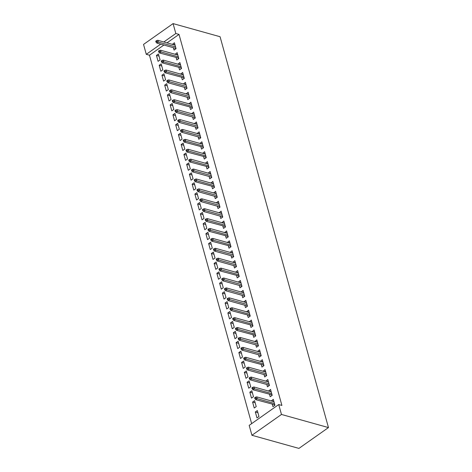 <?xml version="1.0" encoding="UTF-8"?>
<svg xmlns="http://www.w3.org/2000/svg" width="472" height="472" viewBox="0 0 472 472"><rect width="100%" height="100%" fill="white"/><g stroke="black" fill="none" stroke-linecap="round" stroke-linejoin="round"><path stroke-width="0.71" d="M163.89 45.052L149.471 55.212L251.641 423.638M149.471 55.212L146.285 54.327L143.535 44.421L173.077 23.6L175.826 33.506L163.813 41.973M167 42.858L179.012 34.397L281.908 405.442L278.722 404.551L249.186 425.372L251.93 435.278L298.923 448.4L328.465 427.579L220.07 36.722L173.077 23.6M160.834 71.242L162.828 69.838L161.182 63.891L159.188 65.301L160.834 71.242M176.144 57.608L176.799 59.991L178.799 58.581L177.147 52.64L175.224 54.292M166.327 91.055L168.327 89.645L166.675 83.703L164.681 85.108L166.327 91.055M181.637 77.42L182.298 79.797L184.292 78.393L182.646 72.452L180.717 74.104M171.82 110.861L173.82 109.457L172.168 103.515L170.174 104.92L171.82 110.861M187.13 97.232L187.791 99.61L189.785 98.2L188.139 92.258L186.21 93.916M177.319 130.673L179.313 129.269L177.667 123.322L175.667 124.732L177.319 130.673M192.623 117.044L193.284 119.422L195.278 118.012L193.632 112.07L191.703 113.728M182.811 150.485L184.806 149.075L183.16 143.134L181.16 144.538L182.811 150.485M198.116 136.85L198.777 139.228L200.771 137.824L199.125 131.883L197.196 133.535M188.304 170.292L190.299 168.887L188.653 162.946L186.658 164.35L188.304 170.292M203.609 156.663L204.27 159.04L206.27 157.636L204.618 151.689L202.695 153.347M193.797 190.104L195.792 188.7L194.145 182.752L192.151 184.163L193.797 190.104M209.108 176.475L209.763 178.853L211.763 177.442L210.111 171.501L208.187 173.159M199.29 209.916L201.29 208.506L199.638 202.565L197.644 203.969L199.29 209.916M214.601 196.281L215.262 198.659L217.256 197.255L215.61 191.313L213.68 192.965M204.783 229.722L206.783 228.318L205.131 222.377L203.137 223.781L204.783 229.722M220.094 216.093L220.754 218.471L222.749 217.067L221.102 211.12L219.173 212.778M210.282 249.535L212.276 248.13L210.63 242.183L208.63 243.593L210.282 249.535M225.587 235.906L226.247 238.283L228.242 236.873L226.595 230.932L224.666 232.59M215.775 269.347L217.769 267.937L216.123 261.995L214.123 263.405L215.775 269.347M231.079 255.712L231.74 258.09L233.734 256.685L232.088 250.744L230.159 252.396M221.268 289.159L223.262 287.749L221.616 281.808L219.622 283.212L221.268 289.159M236.572 275.524L237.233 277.902L239.233 276.498L237.581 270.55L235.658 272.208M226.761 308.965L228.755 307.561L227.109 301.614L225.114 303.024L226.761 308.965M242.071 295.336L242.726 297.714L244.726 296.304L243.074 290.363L241.151 292.02M232.253 328.777L234.254 327.367L232.602 321.426L230.607 322.836L232.253 328.777M247.564 315.143L248.225 317.52L250.219 316.116L248.573 310.175L246.644 311.827M237.746 348.59L239.746 347.18L238.094 341.238L236.1 342.642L237.746 348.59M253.057 334.955L253.718 337.332L255.712 335.928L254.066 329.981L252.137 331.639M243.245 368.396L245.239 366.992L243.593 361.05L241.593 362.455L243.245 368.396M258.55 354.767L259.211 357.145L261.205 355.735L259.559 349.793L257.629 351.451M248.738 388.208L250.732 386.804L249.086 380.857L247.086 382.267L248.738 388.208M264.043 374.573L264.703 376.957L266.698 375.547L265.052 369.606L263.122 371.257M254.231 408.02L256.225 406.61L254.579 400.669L252.585 402.073L254.231 408.02M269.541 394.385L270.196 396.763L272.197 395.359L270.544 389.418L268.621 391.07M272.285 404.292L272.946 406.669L274.94 405.265L273.294 399.318L271.365 400.976M256.98 417.921L258.975 416.516L257.323 410.575L255.328 411.979L256.98 417.921M266.792 384.479L267.453 386.857L269.447 385.453L267.801 379.512L265.872 381.164M251.482 398.114L253.482 396.704L251.83 390.763L249.835 392.167L251.482 398.114M261.299 364.673L261.96 367.051L263.954 365.641L262.302 359.699L260.379 361.357M245.989 378.302L247.983 376.898L246.337 370.951L244.343 372.361L245.989 378.302M255.806 344.861L256.461 347.239L258.461 345.834L256.809 339.887L254.886 341.545M240.496 358.49L242.49 357.086L240.844 351.144L238.85 352.549L240.496 358.49M250.307 325.049L250.968 327.426L252.962 326.022L251.316 320.081L249.393 321.733M235.003 338.684L236.997 337.273L235.351 331.332L233.357 332.736L235.003 338.684M244.815 305.242L245.475 307.62L247.47 306.21L245.823 300.269L243.894 301.927M229.51 318.871L231.504 317.467L229.858 311.52L227.858 312.93L229.51 318.871M239.322 285.43L239.982 287.808L241.977 286.404L240.331 280.457L238.401 282.114M224.017 299.059L226.011 297.655L224.359 291.714L222.365 293.118L224.017 299.059M233.829 265.618L234.49 267.996L236.484 266.591L234.838 260.65L232.908 262.302M218.518 279.253L220.518 277.843L218.866 271.901L216.872 273.306L218.518 279.253M228.336 245.812L228.997 248.189L230.991 246.779L229.339 240.838L227.415 242.496M213.025 259.441L215.02 258.036L213.373 252.089L211.379 253.499L213.025 259.441M222.843 225.999L223.498 228.377L225.498 226.967L223.846 221.026L221.923 222.684M207.532 239.628L209.527 238.224L207.881 232.283L205.886 233.687L207.532 239.628M217.344 206.187L218.005 208.565L219.999 207.161L218.353 201.214L216.43 202.871M202.04 219.822L204.034 218.412L202.388 212.471L200.388 213.875L202.04 219.822M211.851 186.375L212.512 188.759L214.506 187.349L212.86 181.407L210.931 183.059M196.547 200.01L198.541 198.606L196.895 192.659L194.895 194.069L196.547 200.01M206.358 166.569L207.019 168.947L209.013 167.536L207.367 161.595L205.438 163.253M191.054 180.198L193.048 178.794L191.396 172.852L189.402 174.257L191.054 180.198M200.865 146.757L201.526 149.134L203.52 147.73L201.874 141.783L199.945 143.441M185.555 160.392L187.555 158.981L185.903 153.04L183.909 154.444L185.555 160.392M195.373 126.944L196.033 129.322L198.028 127.918L196.376 121.977L194.452 123.629M180.062 140.579L182.056 139.169L180.41 133.228L178.416 134.638L180.062 140.579M189.88 107.138L190.535 109.516L192.535 108.106L190.883 102.164L188.959 103.822M174.569 120.767L176.563 119.363L174.917 113.416L172.923 114.826L174.569 120.767M184.381 87.326L185.042 89.704L187.036 88.299L185.39 82.352L183.466 84.01M169.076 100.955L171.07 99.551L169.424 93.609L167.424 95.014L169.076 100.955M178.888 67.514L179.549 69.891L181.543 68.487L179.897 62.546L177.968 64.198M163.583 81.149L165.578 79.739L163.931 73.797L161.931 75.201L163.583 81.149M173.395 47.707L174.056 50.085L176.05 48.675L174.404 42.734L172.475 44.392M158.085 61.336L160.085 59.932L158.433 53.985L156.438 55.395L158.085 61.336M160.704 44.161L146.285 54.327M179.012 34.397L175.826 33.506M278.722 404.551L281.471 414.457L328.465 427.579M251.93 435.278L281.471 414.457M273.884 401.448L271.3 400.728M257.918 412.705L255.328 411.979M271.135 391.542L268.55 390.822M255.169 402.799L252.585 402.073M268.391 381.642L265.801 380.916M252.42 392.893L249.835 392.167M265.642 371.735L263.057 371.01M249.676 382.987L247.086 382.267M262.898 361.829L260.308 361.104M246.927 373.081L244.343 372.361M260.149 351.923L257.565 351.203M244.183 363.174L241.593 362.455M257.399 342.017L254.815 341.297M241.434 353.274L238.85 352.549M254.656 332.111L252.066 331.391M238.684 343.368L236.1 342.642M251.906 322.205L249.322 321.485M235.941 333.462L233.357 332.736M249.163 312.305L246.573 311.579M233.192 323.556L230.607 322.836M246.413 302.399L243.829 301.673M230.448 313.65L227.858 312.93M243.664 292.493L241.08 291.767M227.699 303.744L225.114 303.024M240.921 282.586L238.336 281.867M224.955 293.838L222.365 293.118M238.171 272.68L235.587 271.96M222.206 283.938L219.622 283.212M235.428 262.774L232.838 262.054M219.456 274.031L216.872 273.306M232.678 252.874L230.094 252.148M216.713 264.125L214.123 263.405M229.935 242.968L227.345 242.242M213.963 254.219L211.379 253.499M227.185 233.062L224.601 232.336M211.22 244.313L208.63 243.593M224.436 223.156L221.852 222.436M208.471 234.407L205.886 233.687M221.692 213.25L219.102 212.53M205.721 224.507L203.137 223.781M218.943 203.343L216.359 202.624M202.978 214.601L200.388 213.875M216.2 193.437L213.609 192.718M200.228 204.695L197.644 203.969M213.45 183.537L210.866 182.811M197.485 194.788L194.895 194.069M210.701 173.631L208.117 172.905M194.735 184.882L192.151 184.163M207.957 163.725L205.373 163.005M191.992 174.976L189.402 174.257M205.208 153.819L202.624 153.099M189.242 165.076L186.658 164.35M202.464 143.913L199.874 143.193M186.493 155.17L183.909 154.444M199.715 134.007L197.131 133.287M183.75 145.264L181.16 144.538M196.971 124.106L194.381 123.381M181 135.358L178.416 134.638M194.222 114.2L191.638 113.475M178.257 125.452L175.667 124.732M191.473 104.294L188.888 103.569M175.507 115.546L172.923 114.826M188.729 94.388L186.139 93.668M172.758 105.639L170.174 104.92M185.98 84.482L183.396 83.762M170.014 95.739L167.424 95.014M183.236 74.576L180.646 73.856M167.265 85.833L164.681 85.108M180.487 64.67L177.903 63.95M164.522 75.927L161.931 75.201M177.737 54.77L175.153 54.044M161.772 66.021L159.188 65.301M174.994 44.864L172.404 44.138M159.029 56.115L156.438 55.395M274.498 404.911L274.651 405.466M255.718 398.203L255.446 397.212L254.644 397.772L254.921 398.763L255.718 398.203L257.181 398.663L256.691 396.875L273.955 401.696M274.444 403.483L257.181 398.663L255.747 399.672L274.804 404.775M254.921 398.763L255.747 399.672M256.691 396.875L255.446 397.212M274.586 404.935L274.663 405.46M271.754 395.005L271.907 395.56M252.974 388.297L252.697 387.305L251.9 387.866L252.172 388.857L252.974 388.297L254.438 388.757L253.942 386.975L271.205 391.795M271.701 393.577L254.438 388.757L252.998 389.766L272.061 394.869M252.172 388.857L252.998 389.766M253.942 386.975L252.697 387.305M271.837 395.029L271.919 395.554M269.005 385.099L269.158 385.653L269.311 384.963M250.225 378.391L249.953 377.399L249.151 377.96L249.428 378.951L250.225 378.391L251.688 378.851L251.192 377.069L268.456 381.889M268.952 383.671L251.688 378.851L250.254 379.866L269.087 385.123M249.428 378.951L250.254 379.866M251.192 377.069L249.953 377.399M266.261 375.193L266.414 375.747L266.568 375.063M247.475 368.484L247.204 367.493L246.408 368.054L246.679 369.045L247.475 368.484L248.945 368.945L248.449 367.163L265.712 371.983M266.208 373.765L248.945 368.945L247.505 369.959L266.344 375.216M246.679 369.045L247.505 369.959M248.449 367.163L247.204 367.493M263.512 365.287L263.665 365.847M244.732 358.578L244.455 357.587L243.658 358.154L243.935 359.145L244.732 358.578L246.195 359.039L245.7 357.257L262.963 362.077M263.459 363.859L246.195 359.039L244.762 360.053L263.818 365.157M243.935 359.145L244.762 360.053M245.7 357.257L244.455 357.587M263.594 365.31L263.677 365.835M260.762 355.387L260.922 355.941L261.069 355.251M241.983 348.672L241.711 347.681L240.909 348.248L241.186 349.239L241.983 348.672L243.452 349.132L242.956 347.351L260.219 352.171M260.709 353.953L243.452 349.132L242.012 350.147L260.851 355.41M241.186 349.239L242.012 350.147M242.956 347.351L241.711 347.681M258.019 345.48L258.172 346.035L258.326 345.345M239.239 338.766L238.962 337.781L238.165 338.341L238.437 339.333L239.239 338.766L240.702 339.226L240.207 337.445L257.47 342.265M257.966 344.053L240.702 339.226L239.263 340.241L258.101 345.504M238.437 339.333L239.263 340.241M240.207 337.445L238.962 337.781M255.269 335.574L255.423 336.129M236.49 328.866L236.218 327.875L235.416 328.435L235.693 329.426L236.49 328.866L237.953 329.326L237.463 327.538L254.727 332.365M255.216 334.147L237.953 329.326L236.519 330.335L255.576 335.439M235.693 329.426L236.519 330.335M237.463 327.538L236.218 327.875M255.352 335.598L255.435 336.123M252.526 325.668L252.679 326.223M233.746 318.96L233.469 317.969L232.672 318.529L232.944 319.52L233.746 318.96L235.209 319.42L234.714 317.638L251.977 322.459M252.473 324.24L235.209 319.42L233.77 320.429L252.833 325.532M232.944 319.52L233.77 320.429M234.714 317.638L233.469 317.969M252.608 325.692L252.691 326.217M249.776 315.762L249.93 316.317M230.997 309.054L230.719 308.063L229.923 308.623L230.2 309.614L230.997 309.054L232.46 309.514L231.964 307.732L249.228 312.553M249.723 314.334L232.46 309.514L231.026 310.529L250.083 315.632M230.2 309.614L231.026 310.529M231.964 307.732L230.719 308.063M249.859 315.786L249.942 316.311M247.033 305.856L247.186 306.416L247.334 305.726M228.247 299.148L227.976 298.156L227.179 298.723L227.451 299.708L228.247 299.148L229.716 299.608L229.221 297.826L246.484 302.646M246.98 304.428L229.716 299.608L228.277 300.623L247.116 305.88M227.451 299.708L228.277 300.623M229.221 297.826L227.976 298.156M244.284 295.956L244.437 296.51L244.59 295.82M225.504 289.242L225.227 288.25L224.43 288.817L224.702 289.808L225.504 289.242L226.967 289.702L226.471 287.92L243.735 292.74M244.23 294.522L226.967 289.702L225.527 290.717L244.366 295.973M224.702 289.808L225.527 290.717M226.471 287.92L225.227 288.25M241.534 286.05L241.688 286.604L241.841 285.914M222.755 279.335L222.483 278.35L221.681 278.911L221.958 279.902L222.755 279.335L224.218 279.796L223.728 278.014L240.991 282.834M241.481 284.616L224.218 279.796L222.784 280.81L241.617 286.073M221.958 279.902L222.784 280.81M223.728 278.014L222.483 278.35M238.791 276.144L238.944 276.698M220.011 269.435L219.734 268.444L218.937 269.005L219.209 269.996L220.011 269.435L221.474 269.895L220.979 268.108L238.242 272.928M238.738 274.716L221.474 269.895L220.035 270.904L239.097 276.008M219.209 269.996L220.035 270.904M220.979 268.108L219.734 268.444M238.873 276.167L238.956 276.692M236.041 266.238L236.195 266.792L236.348 266.102M217.262 259.529L216.984 258.538L216.188 259.098L216.465 260.09L217.262 259.529L218.725 259.989L218.229 258.208L235.493 263.028M235.988 264.81L218.725 259.989L217.291 260.998L236.124 266.261M216.465 260.09L217.291 260.998M218.229 258.208L216.984 258.538M233.298 256.331L233.451 256.886L233.605 256.196M214.512 249.623L214.241 248.632L213.444 249.192L213.716 250.184L214.512 249.623L215.981 250.083L215.486 248.302L232.749 253.122M233.245 254.904L215.981 250.083L214.542 251.098L233.38 256.355M213.716 250.184L214.542 251.098M215.486 248.302L214.241 248.632M230.548 246.425L230.702 246.98M211.769 239.717L211.491 238.726L210.695 239.292L210.972 240.277L211.769 239.717L213.232 240.177L212.736 238.395L230 243.216M230.495 244.997L213.232 240.177L211.798 241.192L230.855 246.295M210.972 240.277L211.798 241.192M212.736 238.395L211.491 238.726M230.631 246.449L230.714 246.974M227.799 236.519L227.958 237.08M209.019 229.811L208.748 228.82L207.945 229.386L208.223 230.377L209.019 229.811L210.488 230.271L209.993 228.489L227.256 233.31M227.746 235.091L210.488 230.271L209.049 231.286L228.106 236.389M208.223 230.377L209.049 231.286M209.993 228.489L208.748 228.82M227.887 236.543L227.964 237.068M225.055 226.619L225.209 227.174M206.276 219.905L205.998 218.914L205.202 219.48L205.473 220.471L206.276 219.905L207.739 220.365L207.243 218.583L224.507 223.403M225.002 225.185L207.739 220.365L206.299 221.38L225.362 226.483M205.473 220.471L206.299 221.38M207.243 218.583L205.998 218.914M225.138 226.643L225.221 227.168M222.306 216.713L222.459 217.267L222.613 216.577M203.526 210.005L203.255 209.013L202.453 209.574L202.73 210.565L203.526 210.005L204.99 210.465L204.5 208.677L221.757 213.497M222.253 215.285L204.99 210.465L203.556 211.474L222.389 216.737M202.73 210.565L203.556 211.474M204.5 208.677L203.255 209.013M219.563 206.807L219.716 207.361L219.869 206.671M200.783 200.098L200.506 199.107L199.709 199.668L199.98 200.659L200.783 200.098L202.246 200.559L201.75 198.771L219.014 203.597M219.51 205.379L202.246 200.559L200.806 201.568L219.645 206.83M199.98 200.659L200.806 201.568M201.75 198.771L200.506 199.107M216.813 196.901L216.967 197.455L217.12 196.765M198.033 190.192L197.756 189.201L196.96 189.762L197.237 190.753L198.033 190.192L199.497 190.653L199.001 188.871L216.264 193.691M216.76 195.473L199.497 190.653L198.063 191.661L216.896 196.924M197.237 190.753L198.063 191.661M199.001 188.871L197.756 189.201M214.07 186.995L214.223 187.549M195.284 180.286L195.013 179.295L194.21 179.856L194.488 180.847L195.284 180.286L196.753 180.746L196.258 178.965L213.521 183.785M214.017 185.567L196.753 180.746L195.314 181.761L214.371 186.865M194.488 180.847L195.314 181.761M196.258 178.965L195.013 179.295M214.152 187.018L214.229 187.543M211.32 177.088L211.474 177.649L211.627 176.959M192.541 170.38L192.263 169.389L191.467 169.955L191.738 170.947L192.541 170.38L194.004 170.84L193.508 169.059L210.772 173.879M211.267 175.661L194.004 170.84L192.564 171.855L211.403 177.112M191.738 170.947L192.564 171.855M193.508 169.059L192.263 169.389M208.571 167.188L208.724 167.743M189.791 160.474L189.52 159.483L188.717 160.049L188.995 161.04L189.791 160.474L191.254 160.934L190.765 159.153L208.028 163.973M208.518 165.755L191.254 160.934L189.821 161.949L208.878 167.053M188.995 161.04L189.821 161.949M190.765 159.153L189.52 159.483M208.653 167.206L208.736 167.737M205.827 157.282L205.981 157.837M187.048 150.568L186.77 149.583L185.974 150.143L186.245 151.134L187.048 150.568L188.511 151.028L188.015 149.246L205.279 154.067M205.774 155.854L188.511 151.028L187.071 152.043L206.134 157.147M186.245 151.134L187.071 152.043M188.015 149.246L186.77 149.583M205.91 157.306L205.993 157.831M203.078 147.376L203.231 147.931M184.298 140.668L184.021 139.677L183.225 140.237L183.502 141.228L184.298 140.668L185.762 141.128L185.266 139.34L202.529 144.161M203.025 145.948L185.762 141.128L184.328 142.137L203.385 147.24M183.502 141.228L184.328 142.137M185.266 139.34L184.021 139.677M203.161 147.4L203.243 147.925M200.334 137.47L200.488 138.025L200.641 137.334M181.549 130.762L181.278 129.77L180.481 130.331L180.752 131.322L181.549 130.762L183.018 131.222L182.522 129.44L199.786 134.26M200.281 136.042L183.018 131.222L181.578 132.231L200.417 137.494M180.752 131.322L181.578 132.231M182.522 129.44L181.278 129.77M197.585 127.564L197.738 128.118L197.892 127.428M178.805 120.856L178.528 119.864L177.732 120.425L178.009 121.416L178.805 120.856L180.269 121.316L179.773 119.534L197.036 124.354M197.532 126.136L180.269 121.316L178.835 122.331L197.668 127.587M178.009 121.416L178.835 122.331M179.773 119.534L178.528 119.864M194.836 117.658L194.995 118.212L195.142 117.528M176.056 110.95L175.785 109.958L174.982 110.525L175.26 111.51L176.056 110.95L177.525 111.41L177.029 109.628L194.293 114.448M194.783 116.23L177.525 111.41L176.085 112.424L194.924 117.681M175.26 111.51L176.085 112.424M177.029 109.628L175.785 109.958M192.092 107.752L192.246 108.312M173.312 101.043L173.035 100.052L172.239 100.619L172.51 101.61L173.312 101.043L174.776 101.504L174.28 99.722L191.543 104.542M192.039 106.324L174.776 101.504L173.336 102.518L192.399 107.622M172.51 101.61L173.336 102.518M174.28 99.722L173.035 100.052M192.175 107.775L192.257 108.3M189.343 97.851L189.496 98.406L189.65 97.716M170.563 91.137L170.292 90.146L169.489 90.712L169.767 91.704L170.563 91.137L172.026 91.597L171.537 89.816L188.794 94.636M189.29 96.418L172.026 91.597L170.593 92.612L189.425 97.875M169.767 91.704L170.593 92.612M171.537 89.816L170.292 90.146M186.599 87.945L186.753 88.5L186.906 87.81M167.82 81.237L167.542 80.246L166.746 80.806L167.017 81.798L167.82 81.237L169.283 81.697L168.787 79.91L186.051 84.73M186.546 86.518L169.283 81.697L167.843 82.706L186.682 87.969M167.017 81.798L167.843 82.706M168.787 79.91L167.542 80.246M183.85 78.039L184.003 78.594M165.07 71.331L164.793 70.34L163.996 70.9L164.274 71.891L165.07 71.331L166.533 71.791L166.038 70.009L183.301 74.83M183.797 76.611L166.533 71.791L165.1 72.8L184.157 77.904M164.274 71.891L165.1 72.8M166.038 70.009L164.793 70.34M183.932 78.063L184.015 78.588M181.106 68.133L181.26 68.688M162.321 61.425L162.049 60.434L161.247 60.994L161.524 61.985L162.321 61.425L163.79 61.885L163.294 60.103L180.558 64.924M181.053 66.705L163.79 61.885L162.35 62.9L181.407 67.998M161.524 61.985L162.35 62.9M163.294 60.103L162.049 60.434M181.189 68.157L181.266 68.682M178.357 58.227L178.51 58.782M159.577 51.519L159.3 50.528L158.503 51.088L158.775 52.079L159.577 51.519L161.04 51.979L160.545 50.197L177.808 55.017M178.304 56.799L161.04 51.979L159.601 52.994L178.664 58.097M158.775 52.079L159.601 52.994M160.545 50.197L159.3 50.528M178.44 58.251L178.522 58.776M175.608 48.321L175.761 48.881L175.914 48.191M156.828 41.613L156.556 40.621L155.754 41.188L156.031 42.179L156.828 41.613L158.291 42.073L157.801 40.291L175.065 45.111M175.554 46.893L158.291 42.073L156.857 43.088L175.69 48.345M156.031 42.179L156.857 43.088M157.801 40.291L156.556 40.621"/></g></svg>
